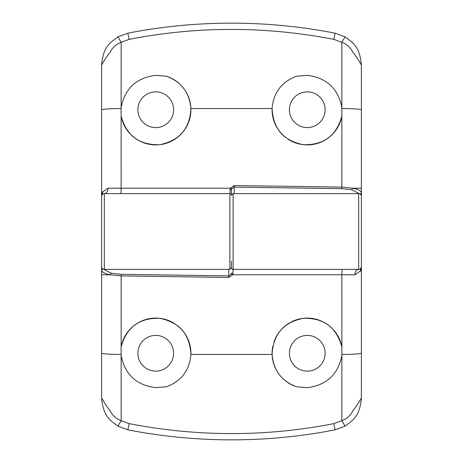 <?xml version="1.0" encoding="UTF-8"?>
<svg xmlns="http://www.w3.org/2000/svg" width="463" height="463" viewBox="0 0 463 463"><rect width="100%" height="100%" fill="white"/><g stroke="black" fill="none" stroke-linecap="round" stroke-linejoin="round"><path stroke-width="0.69" d="M307.264 335.403A17.86 17.86 0 0 1 325.124 353.263A17.86 17.86 0 0 1 307.264 371.123A17.86 17.86 0 0 1 289.404 353.263A17.86 17.86 0 0 1 307.264 335.403M303.543 318.284A35.176 35.176 0 0 1 309.406 318.15M310.112 318.203A35.176 35.176 0 0 1 316.298 319.267M316.57 319.343A35.176 35.176 0 0 1 321.525 321.108M322.717 321.663A35.176 35.176 0 0 1 332.162 328.417M333.181 329.477A35.176 35.176 0 0 1 341.885 347.036L341.856 274.779L232.756 274.779L228.791 277.453L121.144 275.902L121.144 346.891C126.468 327.422 139.236 317.884 159.44 318.284C179.331 322.138 189.818 334.193 190.895 354.455C189.558 370.371 181.392 381.147 166.402 386.784L155.736 387.653C136.446 385.239 124.912 374.538 121.144 355.543L121.167 420.705L129.148 423.633C197.742 436.904 265.976 436.904 333.852 423.633L341.833 420.705L341.885 347.036M341.856 355.543C338.077 374.555 326.542 385.257 307.264 387.653L296.598 386.784C281.666 381.223 273.5 370.446 272.105 354.455C273.164 334.217 283.645 322.161 303.543 318.284C323.741 317.867 336.508 327.405 341.856 346.891M155.736 335.403A17.86 17.86 0 0 1 173.596 353.263A17.86 17.86 0 0 1 155.736 371.123A17.86 17.86 0 0 1 137.876 353.263A17.86 17.86 0 0 1 155.736 335.403M121.144 346.891L121.115 347.036A35.176 35.176 0 0 1 158.358 318.185M159.44 318.284A35.176 35.176 0 0 1 165.598 319.499M165.881 319.58A35.176 35.176 0 0 1 174.603 323.573M177.514 325.639A35.176 35.176 0 0 1 185.345 334.269M186.114 335.53A35.176 35.176 0 0 1 190.895 354.455L272.105 354.455M361.14 267.788L360.382 271.005A5.411 4.659 32.2 0 1 360.966 268.118L361.383 266.676A2.709 2.709 0 0 1 358.675 269.379L233.126 269.379L233.126 193.621L358.675 193.621A2.709 2.709 0 0 1 361.383 196.324L361.383 397.966C359.716 416.202 353.628 419.704 345.091 426.116L335.125 429.838C300.95 436.493 266.41 439.833 231.5 439.85C196.659 439.838 162.114 436.505 127.875 429.838L117.909 426.116C109.876 420.242 103.22 416.208 101.617 397.966L101.617 265.658M231.5 261.155L231.5 267.759A1.626 1.626 0 0 0 233.126 269.379L232.756 274.779L231.269 274.142L231.5 273.014A1.626 0.411 180 0 0 233.126 273.425M335.125 429.838L333.852 423.633M129.148 423.633L127.875 429.838M121.115 347.036L121.144 355.543M101.617 397.966C104.603 403.204 107.48 407.527 110.252 410.93C112.486 415.479 116.12 418.743 121.167 420.705L117.909 426.116M345.091 426.116L341.833 420.705C346.833 418.76 350.474 415.502 352.748 410.93C355.515 407.527 358.397 403.204 361.383 397.966M361.383 271.005L360.382 271.005L354.884 274.785L341.856 274.779A5.411 0.532 -90 0 1 342.389 269.379M103.342 269.2L111.276 273.222L121.3 274.333L121.144 275.902L110.304 274.785L101.617 274.796M358.675 193.621L358.675 269.379A5.411 3.791 -90 0 0 354.884 274.785M121.3 274.333L228.791 275.884L231.269 274.142M111.276 273.222L110.304 274.785C104.748 273.65 101.854 272.117 101.617 270.184L102.595 268.754M296.598 386.784A35.176 35.176 0 0 1 287.037 382.039M286.979 382.004A35.176 35.176 0 0 1 279.293 374.59M279.253 374.544A35.176 35.176 0 0 1 272.776 346.33M274.113 341.503A35.176 35.176 0 0 1 276.787 335.698M276.874 335.553A35.176 35.176 0 0 1 279.774 331.317M280.717 330.183A35.176 35.176 0 0 1 285.335 325.755M285.468 325.657A35.176 35.176 0 0 1 289.763 322.752M291.007 322.069A35.176 35.176 0 0 1 296.87 319.655M297.09 319.592A35.176 35.176 0 0 1 302.073 318.475M155.736 127.597A17.86 17.86 0 0 1 137.876 109.737A17.86 17.86 0 0 1 155.736 91.877A17.86 17.86 0 0 1 173.596 109.737A17.86 17.86 0 0 1 155.736 127.597M183.747 88.456A35.176 35.176 0 0 1 153.594 144.85M152.888 144.797A35.176 35.176 0 0 1 146.702 143.733M146.43 143.657A35.176 35.176 0 0 1 141.475 141.892M140.283 141.337A35.176 35.176 0 0 1 130.838 134.583M129.819 133.523A35.176 35.176 0 0 1 121.115 115.964L121.144 188.221L230.244 188.221L234.209 185.547L341.856 187.098L341.856 116.109C336.532 135.578 323.764 145.116 303.56 144.716C283.669 140.862 273.182 128.807 272.105 108.545C273.442 92.629 281.608 81.853 296.598 76.216L307.264 75.347C326.554 77.761 338.088 88.462 341.856 107.457L341.833 42.295L333.852 39.367C265.258 26.096 197.024 26.096 129.148 39.367L121.167 42.295L121.115 115.964M121.144 107.457C124.923 88.445 136.458 77.743 155.736 75.347L166.402 76.216C181.334 81.777 189.5 92.554 190.895 108.545C189.836 128.783 179.355 140.839 159.457 144.716C139.259 145.133 126.492 135.595 121.144 116.109M307.264 127.597A17.86 17.86 0 0 1 289.404 109.737A17.86 17.86 0 0 1 307.264 91.877A17.86 17.86 0 0 1 325.124 109.737A17.86 17.86 0 0 1 307.264 127.597M341.856 116.109L341.885 115.964A35.176 35.176 0 0 1 304.642 144.815M303.56 144.716A35.176 35.176 0 0 1 297.402 143.501M297.119 143.42A35.176 35.176 0 0 1 288.397 139.427M285.486 137.361A35.176 35.176 0 0 1 277.655 128.731M276.886 127.47A35.176 35.176 0 0 1 272.105 108.545L190.895 108.545M101.86 195.212L102.618 191.995A5.411 4.659 -147.8 0 1 102.034 194.882L101.617 196.324A2.709 2.709 0 0 1 104.325 193.621L229.874 193.621L229.874 269.379L104.325 269.379A2.709 2.709 0 0 1 101.617 266.676L101.617 65.034C103.284 46.798 109.372 43.296 117.909 36.884L127.875 33.162C162.05 26.507 196.59 23.167 231.5 23.15C266.341 23.162 300.886 26.495 335.125 33.162L345.091 36.884C353.124 42.758 359.78 46.792 361.383 65.034L361.383 197.342M231.5 189.986L231.5 195.241A1.626 1.626 0 0 0 229.874 193.621L230.244 188.221L231.731 188.858L231.5 189.986A1.626 0.411 0 0 0 229.874 189.575M127.875 33.162L129.148 39.367M333.852 39.367L335.125 33.162M341.885 115.964L341.856 107.457M361.383 65.034C358.397 59.796 355.52 55.473 352.748 52.07C350.514 47.521 346.88 44.257 341.833 42.295L345.091 36.884M117.909 36.884L121.167 42.295C116.167 44.24 112.526 47.498 110.252 52.07C107.485 55.473 104.603 59.796 101.617 65.034M101.617 191.995L102.618 191.995L108.116 188.215L121.144 188.221A5.411 0.532 90 0 1 120.612 193.621M359.658 193.8L351.724 189.778L341.7 188.667L341.856 187.098L352.696 188.215L361.383 188.204M104.325 269.379L104.325 193.621A5.411 3.791 90 0 0 108.116 188.215M341.7 188.667L234.209 187.116L231.731 188.858M351.724 189.778L352.696 188.215C358.252 189.35 361.146 190.883 361.383 192.816L360.405 194.246M166.402 76.216A35.176 35.176 0 0 1 175.963 80.961M176.021 80.996A35.176 35.176 0 0 1 183.707 88.41M229.874 193.621A1.626 1.626 0 0 1 231.5 195.241A1.626 1.626 0 0 0 229.874 193.621M101.617 353.119A21.645 1.343 0 0 0 121.028 354.455M341.972 354.455A21.645 1.343 -0 0 0 361.383 353.119M228.791 277.453L228.791 269.379M361.383 109.881A21.645 1.343 180 0 0 341.972 108.545M121.028 108.545A21.645 1.343 180 0 0 101.617 109.881M234.209 185.547L234.209 193.621M233.126 193.621L231.5 195.241M229.874 269.379L231.5 267.759"/></g></svg>
